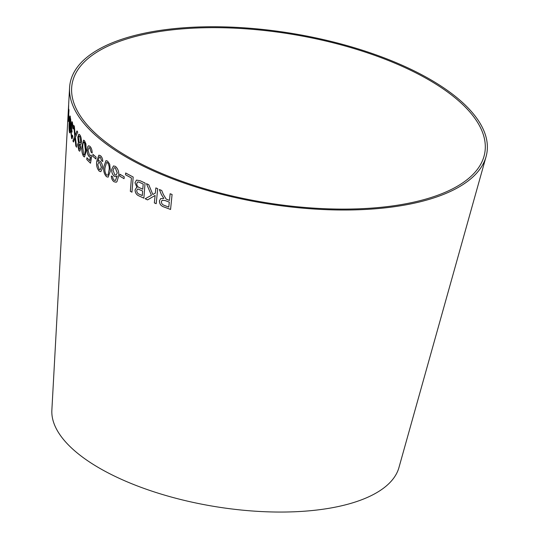 <?xml version="1.0" encoding="UTF-8"?>
<svg xmlns="http://www.w3.org/2000/svg" width="539" height="539" viewBox="0 0 539 539"><rect width="100%" height="100%" fill="white"/><g stroke="black" fill="none" stroke-linecap="round" stroke-linejoin="round"><path stroke-width="0.81" d="M457.16 99.553A209.199 85.189 9.4 0 0 226.764 27.853A209.199 85.189 9.4 0 0 71.647 87.998A209.199 85.189 9.4 0 0 264.541 202.428A209.199 85.189 9.4 0 0 484.015 156.263A209.199 85.189 9.4 0 0 457.16 99.553M458.945 99.365A211.288 86.045 9.4 0 0 226.245 26.95A211.288 86.045 9.4 0 0 69.578 87.689A211.288 86.045 9.4 0 0 264.4 203.27A211.288 86.045 9.4 0 0 486.07 156.64A211.288 86.045 9.4 0 0 458.945 99.365M69.578 87.689L51.865 410.118A176.071 71.7 9.4 0 0 214.212 506.431A176.071 71.7 9.4 0 0 398.941 467.576L486.07 156.64M68.655 105.503L68.029 116.95L68.325 115.346L68.318 121.524L68.965 110.354L68.844 109.289L68.48 112.388L68.655 105.503M68.756 115.454L69.133 120.103L68.756 115.454M70.306 116.458C69.767 115.629 69.41 117.502 69.241 122.083C68.931 126.234 68.992 129.677 69.437 132.405C70.057 133.227 70.461 131.348 70.649 126.773L70.744 119.712L70.023 115.932M70.333 116.458C69.787 115.629 69.437 117.502 69.268 122.083C68.952 126.234 69.019 129.677 69.457 132.405L69.747 132.924M71.559 138.24L72.037 138.779L72.819 136.347L72.394 135.127C72.246 136.751 71.997 137.256 71.633 136.65L71.249 133.032C71.391 131.395 71.653 131.017 72.037 131.887L71.498 125.614C71.633 123.694 71.903 123.101 72.314 123.835L73.264 128.929L72.401 122.252L71.889 121.639L71.128 124.718L71.458 129.906L70.885 132.082L71.559 138.24L72.051 138.779M72.031 123.485L72.812 128.302M71.667 131.462L72.125 132.048M74.362 126.497L73.735 125.27L74.759 136.273L72.92 140.915L73.472 141.993L74.988 138.233L75.824 146.042L76.585 147.208L75.426 137.283L77.731 132.109L76.956 130.93L75.204 135.249L74.362 126.497M80.5 144.587L80.082 144.499C80.843 144.836 81.288 144.001 81.429 141.993C81.47 138.819 80.931 136.434 79.819 134.844L78.869 134.171L77.798 137.081L78.539 142.431L77.582 144.445L78.896 150.624L79.765 151.216L80.769 148.751L80.082 144.499L80.486 144.587M78.883 134.171L77.818 137.081L78.33 142.417M86.233 150.907L85.917 143.92L84.495 140.679L83.565 140.147L81.968 146.184C81.51 150.28 82.043 153.703 83.565 156.438L84.529 156.964L86.233 150.907M90.249 157.071L89.851 160.71L86.9 157.752L86.779 159.544L90.485 163.223L91.778 156.081L90.889 155.01L90.262 155.522L89.4 155.144L88.059 150.098L89.124 147.585L89.872 147.929L91.145 152.241L92.169 153.015C92.102 150.044 91.374 147.834 89.979 146.386L88.659 145.759L87.924 146.298L87.116 149.29C86.981 152.402 87.628 154.828 89.043 156.566L90.539 156.997L89.851 160.71M92.944 154.383L92.816 156.27L95.935 159.005L96.063 157.118L92.944 154.383M100.106 161.148L98.752 160.743L97.842 161.471L99.392 156.903L100.315 157.206L101.662 160.797L102.774 161.457C102.686 158.843 101.911 156.923 100.443 155.683L98.873 155.158L96.724 161.35C96.218 165.365 97.067 168.646 99.257 171.193L100.8 171.678L102.504 168.242C102.626 165.203 101.831 162.845 100.106 161.148M110.333 171.126L109.727 164.24L107.551 161.1L105.961 160.649L103.845 166.645C103.259 170.728 104.148 174.084 106.506 176.711L108.144 177.149L110.333 171.126M111.688 169.354C111.526 172.339 112.429 174.663 114.409 176.327L116.283 176.684L117.206 175.983L115.4 180.498L114.241 180.275L112.995 178.625L112.631 176.711L111.344 175.997C111.418 178.604 112.321 180.525 114.039 181.751L116.134 182.222L116.916 181.751L118.62 176.098C119.18 172.076 118.115 168.828 115.413 166.369L113.486 165.938L111.708 169.354C111.546 172.332 112.449 174.656 114.43 176.32L114.409 176.327M119.901 174.252L119.746 176.125L124.064 178.665L124.219 176.792L119.901 174.252M131.967 192.18L133.18 177.041L125.661 172.992L125.52 174.777L131.415 177.985L130.337 191.338L131.967 192.18M136.32 187.828L135.053 189.977C135.228 192.895 136.529 194.869 138.974 195.893L143.866 198.163L145.065 183.031L140.086 180.727L136.475 180.093L134.993 182.795L137.074 187.639L136.313 187.835L135.053 189.977C135.208 192.901 136.508 194.875 138.961 195.9L143.879 198.157M146.44 183.658L151.432 195.286L145.159 198.77L147.558 199.888L155.097 195.468L154.349 202.907L156.189 203.688L157.711 188.697L155.872 187.909L155.34 193.11L152.84 194.518L148.771 184.749L146.44 183.658L151.432 195.286M163.297 194.363L161.727 190.489L159.369 189.519L161.417 194.613L163.849 198.433L160.649 198.621L159.416 200.899C159.49 204.052 161.046 206.093 164.092 207.023L170.567 209.462L172.082 194.471L170.135 193.757L169.468 200.414L166.16 199.086L163.297 194.363M159.382 189.512L161.417 194.613L163.849 198.433M160.656 198.615L159.416 200.899M159.429 200.892C159.504 204.045 161.06 206.087 164.105 207.016L170.58 209.449M170.149 193.744L169.468 200.414M162.131 200.272L165.156 200.542L169.3 202.118L168.781 207.091L164.179 205.332C162.394 204.746 161.451 203.533 161.356 201.687L162.131 200.272L165.143 200.555L169.293 202.132L168.781 207.091M150.469 195.819L145.159 198.77L147.571 199.881M154.471 195.839L155.097 195.468M155.117 195.462L154.349 202.907L156.202 203.681M155.886 187.902L155.34 193.11M136.488 180.087L134.993 182.795M135.013 182.788L137.074 187.639M137.432 189.189L138.193 189.095L142.64 191.008L142.283 195.583L139.662 194.377C137.856 193.858 136.872 192.585 136.717 190.557L137.432 189.189L138.173 189.101L142.626 191.015L142.262 195.59M137.6 182.034L138.799 182.027L143.199 184.021L142.781 189.223L139.756 187.828C137.883 187.188 136.866 185.8 136.717 183.651L137.6 182.034L138.786 182.034L143.185 184.028L142.768 189.229M125.681 172.985L125.533 174.771L131.428 177.978L130.357 191.332L131.981 192.174M119.921 174.252L119.746 176.125L124.085 178.658M113.493 165.931L111.708 169.354M114.43 176.32L116.289 176.684M115.42 180.491L117.206 175.983M111.357 175.99C111.438 178.598 112.341 180.518 114.059 181.744L114.039 181.751M114.059 181.744L116.148 182.222M114.255 167.683L115.333 167.898L117.246 172.945L116.067 175.101L114.807 174.852L113.008 170.122L114.248 167.683L115.312 167.905L117.232 172.952L116.067 175.101M105.974 160.642L103.865 166.639C103.279 170.722 104.168 174.077 106.527 176.704L108.157 177.149M108.069 174.993L106.628 175.168C105.051 172.985 104.532 170.432 105.065 167.521L106.594 162.434L107.443 162.643C109.033 164.826 109.565 167.366 109.04 170.27L108.069 174.993L109.04 170.27C109.579 167.339 109.053 164.799 107.463 162.637L107.443 162.643M106.594 162.434L107.463 162.637M98.758 160.737L97.842 161.471M99.392 156.903L100.335 157.206L101.662 160.797M101.689 160.79L102.801 161.457M98.886 155.158L96.724 161.35M96.744 161.343C96.245 165.358 97.087 168.64 99.277 171.186L99.257 171.193M99.277 171.186L100.806 171.678M98.812 162.286L99.742 162.589L101.352 167.292L100.126 169.798L99.223 169.529L97.754 164.651L98.812 162.286L99.722 162.596L101.332 167.299L100.106 169.805M92.964 154.376L92.816 156.27M92.836 156.27L95.955 159.005M88.672 145.759L87.945 146.291L87.136 149.29C87.008 152.396 87.648 154.821 89.063 156.559L90.565 156.99M86.927 157.745L86.779 159.544M86.806 159.544L90.505 163.223M90.902 155.023L90.262 155.522M89.144 147.578L89.892 147.929L91.145 152.241L92.189 153.015M83.579 140.147L81.995 146.177C81.537 150.28 82.069 153.696 83.592 156.438L84.542 156.964M84.428 142.235L83.909 141.979L84.428 142.235C85.458 144.472 85.775 147.053 85.384 149.99L84.65 154.747L83.693 154.875L82.75 147.1C82.73 143.731 83.282 142.107 84.401 142.235L85.364 149.997L84.63 154.754L83.666 154.875L84.65 154.747L83.666 154.875M78.559 142.431L77.582 144.445M77.609 144.439L78.896 150.624M78.916 150.624L79.779 151.216M79.26 144.196L80.035 147.895L78.977 149.054L78.243 145.389L79.26 144.196L78.809 143.886L79.28 144.196L80.055 147.895L79.004 149.054M79.435 149.357L78.977 149.054M79.745 136.387L79.166 136.01L79.745 136.387L80.709 141.056C80.533 142.896 80.095 143.435 79.388 142.673M79.94 143.044L79.368 142.673L78.445 137.991C78.606 136.138 79.031 135.606 79.718 136.394L80.688 141.056C80.506 142.902 80.068 143.441 79.368 142.673M73.755 125.27L74.759 136.273M74.786 136.266L72.92 140.915L73.499 141.993M75.824 146.042L74.988 138.233M75.851 146.035L76.605 147.208M76.983 130.93L75.204 135.249M71.903 121.639L71.148 124.718L71.485 129.906L70.905 132.082L71.579 138.24M72.421 135.127C72.273 136.751 72.017 137.256 71.66 136.65M71.68 131.462L72.064 131.887M72.044 123.485L72.341 123.835M72.832 128.302L73.291 128.929M69.457 132.405L69.753 132.924M70.245 118.034L70.353 125.863L69.551 130.829L69.915 130.681L69.524 130.829L69.47 122.986C69.571 119.577 69.827 117.926 70.218 118.034L70.326 125.863L69.915 130.681L69.524 130.829M68.783 115.454L68.648 117.387M68.675 117.387L69.154 120.103M68.675 105.503L68.029 116.95M68.055 116.95L68.069 118.001M68.197 120.426L68.325 115.346M68.224 120.426L68.345 121.524M68.864 109.289L68.48 112.388"/></g></svg>
